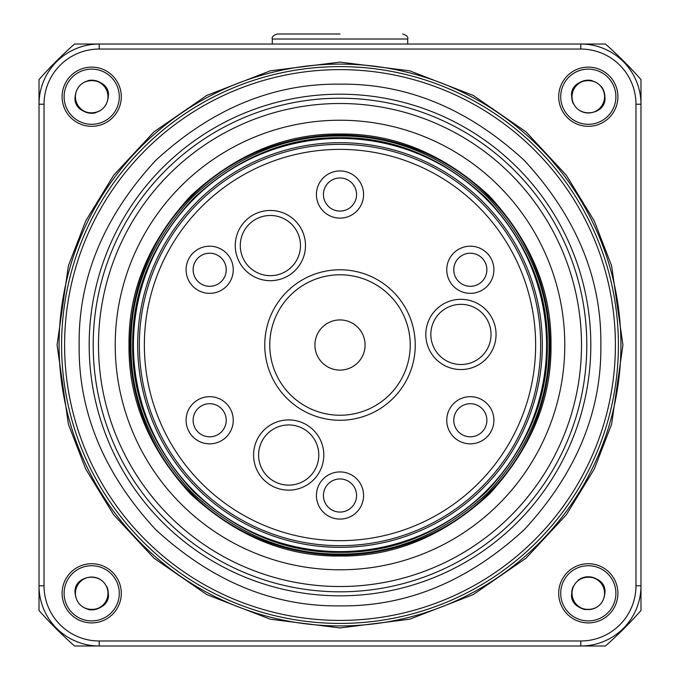 <?xml version="1.0" encoding="UTF-8"?>
<svg xmlns="http://www.w3.org/2000/svg" width="680" height="680" viewBox="0 0 680 680"><rect width="100%" height="100%" fill="white"/><g stroke="black" fill="none" stroke-linecap="round" stroke-linejoin="round"><path stroke-width="1.02" d="M340 34L277.296 34L340 34M600.856 345.015C601.664 411.859 576.198 473.348 524.45 529.465C468.333 581.213 406.852 606.679 340 605.871C273.156 606.679 211.667 581.213 155.55 529.465C103.81 473.348 78.336 411.868 79.144 345.015C78.336 278.171 103.802 216.682 155.55 160.565C211.667 108.825 273.148 83.359 340 84.167C406.844 83.351 468.333 108.817 524.45 160.565C576.189 216.682 601.664 278.162 600.856 345.015M549.992 345.015A209.993 209.993 0 0 1 340 555.016A209.993 209.993 0 0 1 130.007 345.015A209.993 209.993 0 0 1 340 135.022A209.993 209.993 0 0 1 549.992 345.015M550.995 345.015C551.659 399.083 531.054 448.817 489.2 494.215C443.81 536.069 394.077 556.665 340 556.019C285.931 556.673 236.198 536.069 190.799 494.215C148.945 448.825 128.35 399.092 129.005 345.015C128.341 290.947 148.945 241.213 190.799 195.815C236.19 153.96 285.923 133.365 340 134.019C394.069 133.365 443.802 153.96 489.2 195.815C531.054 241.204 551.65 290.938 550.995 345.015M548.99 345.015C549.644 291.457 529.236 242.199 487.781 197.234C442.825 155.78 393.558 135.38 340 136.025C286.442 135.371 237.184 155.78 192.219 197.234C150.764 242.199 130.356 291.457 131.01 345.015C130.356 398.574 150.764 447.831 192.219 492.796C237.175 534.25 286.442 554.659 340 554.013C393.558 554.659 442.816 534.25 487.781 492.796C529.236 447.839 549.644 398.574 548.99 345.015M132.677 345.015C132.031 291.89 152.269 243.024 193.4 198.416C238 157.293 286.866 137.045 340 137.691C393.125 137.045 442 157.284 486.6 198.416C527.731 243.015 547.969 291.881 547.323 345.015C547.969 398.149 527.731 447.015 486.6 491.614C442 532.746 393.133 552.985 340 552.347C286.875 552.985 238 532.746 193.4 491.614C152.269 447.015 132.031 398.149 132.677 345.015M75.148 96.722C77.639 72.08 111.435 78.795 108.256 96.722C105.85 120.989 72.335 115.158 75.148 96.722A16.558 16.558 0 0 0 95.48 112.837M591.94 80.572A16.558 16.558 0 0 0 571.744 96.722C568.573 78.863 602.284 72.003 604.851 96.722C607.682 115.098 574.209 121.057 571.744 96.722A16.558 16.558 0 0 0 573.172 103.436M640.985 104.227L640.985 79.577A401.31 401.31 0 0 0 605.446 44.03L74.553 44.03A401.31 401.31 0 0 0 39.015 79.577L39.015 610.462A401.31 401.31 0 0 0 74.553 646L605.446 646A401.31 401.31 0 0 0 640.985 610.462L640.985 104.227A60.197 60.197 0 0 0 580.788 44.03L580.788 49.045L99.212 49.045L99.212 44.03A60.197 60.197 0 0 0 39.015 104.227L44.03 104.227L44.03 585.803L39.015 585.803A60.197 60.197 0 0 0 99.212 646L99.212 640.985L580.788 640.985L580.788 646A60.197 60.197 0 0 0 640.985 585.803L635.97 585.803L635.97 104.227L640.985 104.227M573.163 586.619A16.558 16.558 0 0 0 571.744 593.317C574.149 569.041 607.665 574.872 604.851 593.317C602.361 617.958 568.565 611.244 571.744 593.317A16.558 16.558 0 0 0 585.446 609.62M88.06 609.467A16.558 16.558 0 0 0 108.256 593.317C111.427 611.175 77.716 618.035 75.148 593.317C72.318 574.932 105.791 568.973 108.256 593.317A16.558 16.558 0 0 0 106.828 586.602M572.033 96.722A16.261 16.261 0 0 1 588.302 80.453A16.261 16.261 0 0 1 604.562 96.722A16.261 16.261 0 0 1 588.302 112.982A16.261 16.261 0 0 1 572.033 96.722M604.851 96.722A16.558 16.558 0 0 0 601.4 86.606M75.438 96.722A16.261 16.261 0 0 1 91.698 80.453A16.261 16.261 0 0 1 107.967 96.722A16.261 16.261 0 0 1 91.698 112.982A16.261 16.261 0 0 1 75.438 96.722M108.256 96.722A16.558 16.558 0 0 0 88.026 80.58M572.033 593.317A16.261 16.261 0 0 1 588.302 577.048A16.261 16.261 0 0 1 604.562 593.317A16.261 16.261 0 0 1 588.302 609.577A16.261 16.261 0 0 1 572.033 593.317M604.851 593.317A16.558 16.558 0 0 0 577.847 580.482M75.438 593.317A16.261 16.261 0 0 1 91.698 577.048A16.261 16.261 0 0 1 107.967 593.317A16.261 16.261 0 0 1 91.698 609.577A16.261 16.261 0 0 1 75.438 593.317M119.289 593.317A27.591 27.591 0 0 1 91.698 620.908A27.591 27.591 0 0 1 64.107 593.317A27.591 27.591 0 0 1 91.698 565.726A27.591 27.591 0 0 1 119.289 593.317M615.893 593.317A27.591 27.591 0 0 1 588.302 620.908A27.591 27.591 0 0 1 560.711 593.317A27.591 27.591 0 0 1 588.302 565.726A27.591 27.591 0 0 1 615.893 593.317M615.893 96.722A27.591 27.591 0 0 1 588.302 124.304A27.591 27.591 0 0 1 560.711 96.722A27.591 27.591 0 0 1 588.302 69.13A27.591 27.591 0 0 1 615.893 96.722M119.289 96.722A27.591 27.591 0 0 1 91.698 124.304A27.591 27.591 0 0 1 64.107 96.722A27.591 27.591 0 0 1 91.698 69.13A27.591 27.591 0 0 1 119.289 96.722M62.101 593.317A29.597 29.597 0 0 0 91.698 622.914A29.597 29.597 0 0 0 121.295 593.317A29.597 29.597 0 0 0 91.698 563.72A29.597 29.597 0 0 0 62.101 593.317M558.705 593.317A29.597 29.597 0 0 0 588.302 622.914A29.597 29.597 0 0 0 617.899 593.317A29.597 29.597 0 0 0 588.302 563.72A29.597 29.597 0 0 0 558.705 593.317M558.705 96.722A29.597 29.597 0 0 0 588.302 126.319A29.597 29.597 0 0 0 617.899 96.722A29.597 29.597 0 0 0 588.302 67.124A29.597 29.597 0 0 0 558.705 96.722M62.101 96.722A29.597 29.597 0 0 0 91.698 126.319A29.597 29.597 0 0 0 121.295 96.722A29.597 29.597 0 0 0 91.698 67.124A29.597 29.597 0 0 0 62.101 96.722M59.084 345.015A280.916 280.916 0 0 1 340 64.099A280.916 280.916 0 0 1 620.917 345.015A280.916 280.916 0 0 1 340 625.932A280.916 280.916 0 0 1 59.084 345.015M61.591 345.015A278.409 278.409 0 0 1 340 66.606A278.409 278.409 0 0 1 618.409 345.015A278.409 278.409 0 0 1 340 623.424A278.409 278.409 0 0 1 61.591 345.015M64.6 345.015A275.4 275.4 0 0 1 340 69.615A275.4 275.4 0 0 1 615.4 345.015A275.4 275.4 0 0 1 340 620.415A275.4 275.4 0 0 1 64.6 345.015M89.182 345.015A250.818 250.818 0 0 1 340 94.197A250.818 250.818 0 0 1 590.818 345.015A250.818 250.818 0 0 1 340 595.833A250.818 250.818 0 0 1 89.182 345.015M93.194 345.015A246.806 246.806 0 0 1 340 98.209A246.806 246.806 0 0 1 586.806 345.015A246.806 246.806 0 0 1 340 591.821A246.806 246.806 0 0 1 93.194 345.015M581.502 345.015A241.502 241.502 0 0 1 340 586.525A241.502 241.502 0 0 1 98.498 345.015A241.502 241.502 0 0 1 340 103.513A241.502 241.502 0 0 1 581.502 345.015M115.218 345.015A224.782 224.782 0 0 1 340 120.232A224.782 224.782 0 0 1 564.783 345.015A224.782 224.782 0 0 1 340 569.798A224.782 224.782 0 0 1 115.218 345.015M137.674 345.015A202.326 202.326 0 0 1 340 142.69A202.326 202.326 0 0 1 542.325 345.015A202.326 202.326 0 0 1 340 547.34A202.326 202.326 0 0 1 137.674 345.015M39.015 79.577L39.015 104.227M640.985 610.462L640.985 585.803M44.03 104.227A55.182 55.182 0 0 1 99.212 49.045M99.212 640.985A55.182 55.182 0 0 1 44.03 585.803M635.97 585.803A55.182 55.182 0 0 1 580.788 640.985M580.788 49.045A55.182 55.182 0 0 1 635.97 104.227M340 144.364A200.659 200.659 0 0 1 540.659 345.015A200.659 200.659 0 0 1 340 545.674A200.659 200.659 0 0 1 139.34 345.015A200.659 200.659 0 0 1 340 144.364M340 149.379A195.636 195.636 0 0 1 535.636 345.015A195.636 195.636 0 0 1 340 540.659A195.636 195.636 0 0 1 144.364 345.015A195.636 195.636 0 0 1 340 149.379M415.242 345.015A75.242 75.242 0 0 1 340 420.265A75.242 75.242 0 0 1 264.758 345.015A75.242 75.242 0 0 1 340 269.773A75.242 75.242 0 0 1 415.242 345.015M269.773 345.015A70.227 70.227 0 0 0 340 415.242A70.227 70.227 0 0 0 410.227 345.015A70.227 70.227 0 0 0 340 274.788A70.227 70.227 0 0 0 269.773 345.015M363.579 194.522A23.579 23.579 0 0 1 340 218.101A23.579 23.579 0 0 1 316.421 194.522A23.579 23.579 0 0 1 340 170.944A23.579 23.579 0 0 1 363.579 194.522M323.442 194.522A16.558 16.558 0 0 0 340 211.081A16.558 16.558 0 0 0 356.558 194.522A16.558 16.558 0 0 0 340 177.973A16.558 16.558 0 0 0 323.442 194.522M493.91 269.773A23.579 23.579 0 0 1 470.331 293.344A23.579 23.579 0 0 1 446.752 269.773A23.579 23.579 0 0 1 470.331 246.194A23.579 23.579 0 0 1 493.91 269.773M453.772 269.773A16.558 16.558 0 0 0 470.331 286.322A16.558 16.558 0 0 0 486.88 269.773A16.558 16.558 0 0 0 470.331 253.215A16.558 16.558 0 0 0 453.772 269.773M493.91 420.265A23.579 23.579 0 0 1 470.331 443.836A23.579 23.579 0 0 1 446.752 420.265A23.579 23.579 0 0 1 470.331 396.686A23.579 23.579 0 0 1 493.91 420.265M453.772 420.265A16.558 16.558 0 0 0 470.331 436.815A16.558 16.558 0 0 0 486.88 420.265A16.558 16.558 0 0 0 470.331 403.707A16.558 16.558 0 0 0 453.772 420.265M363.579 495.508A23.579 23.579 0 0 1 340 519.087A23.579 23.579 0 0 1 316.421 495.508A23.579 23.579 0 0 1 340 471.929A23.579 23.579 0 0 1 363.579 495.508M323.442 495.508A16.558 16.558 0 0 0 340 512.065A16.558 16.558 0 0 0 356.558 495.508A16.558 16.558 0 0 0 340 478.958A16.558 16.558 0 0 0 323.442 495.508M233.249 420.265A23.579 23.579 0 0 1 209.669 443.836A23.579 23.579 0 0 1 186.09 420.265A23.579 23.579 0 0 1 209.669 396.686A23.579 23.579 0 0 1 233.249 420.265M193.12 420.265A16.558 16.558 0 0 0 209.669 436.815A16.558 16.558 0 0 0 226.227 420.265A16.558 16.558 0 0 0 209.669 403.707A16.558 16.558 0 0 0 193.12 420.265M233.249 269.773A23.579 23.579 0 0 1 209.669 293.344A23.579 23.579 0 0 1 186.09 269.773A23.579 23.579 0 0 1 209.669 246.194A23.579 23.579 0 0 1 233.249 269.773M193.12 269.773A16.558 16.558 0 0 0 209.669 286.322A16.558 16.558 0 0 0 226.227 269.773A16.558 16.558 0 0 0 209.669 253.215A16.558 16.558 0 0 0 193.12 269.773M305.481 245.574A35.114 35.114 0 0 1 270.368 280.687A35.114 35.114 0 0 1 235.254 245.574A35.114 35.114 0 0 1 270.368 210.46A35.114 35.114 0 0 1 305.481 245.574M240.269 245.574A30.098 30.098 0 0 0 270.368 275.672A30.098 30.098 0 0 0 300.466 245.574A30.098 30.098 0 0 0 270.368 215.475A30.098 30.098 0 0 0 240.269 245.574M496.052 334.433A35.114 35.114 0 0 1 460.938 369.554A35.114 35.114 0 0 1 425.816 334.433A35.114 35.114 0 0 1 460.938 299.319A35.114 35.114 0 0 1 496.052 334.433M430.839 334.433A30.098 30.098 0 0 0 460.938 364.531A30.098 30.098 0 0 0 491.037 334.433A30.098 30.098 0 0 0 460.938 304.334A30.098 30.098 0 0 0 430.839 334.433M323.808 455.039A35.114 35.114 0 0 1 288.694 490.152A35.114 35.114 0 0 1 253.58 455.039A35.114 35.114 0 0 1 288.694 419.925A35.114 35.114 0 0 1 323.808 455.039M258.596 455.039A30.098 30.098 0 0 0 288.694 485.137A30.098 30.098 0 0 0 318.793 455.039A30.098 30.098 0 0 0 288.694 424.94A30.098 30.098 0 0 0 258.596 455.039M365.083 345.015A25.084 25.084 0 0 1 340 370.099A25.084 25.084 0 0 1 314.916 345.015A25.084 25.084 0 0 1 340 319.931A25.084 25.084 0 0 1 365.083 345.015M407.719 44.03L407.719 39.015L272.28 39.015C271.575 37.043 273.25 35.377 277.296 34M622.923 345.015L611.609 265.795L594.312 221.034L566.338 175.261L526.031 131.852L473.144 95.378L409.64 70.797L340 62.092L270.359 70.797L206.856 95.378L153.969 131.852L113.662 175.261L85.689 221.034L68.391 265.795L57.078 345.015L68.391 424.235L85.689 468.996L113.662 514.769L153.969 558.178L206.856 594.652L270.359 619.233L340 627.938L409.64 619.233L473.144 594.652L526.031 558.178L566.338 514.769L594.312 468.996L611.609 424.235L622.923 345.015M546.584 345.015A206.584 206.584 0 0 0 340 138.431A206.584 206.584 0 0 0 133.416 345.015A206.584 206.584 0 0 0 340 551.599A206.584 206.584 0 0 0 546.584 345.015M272.28 39.015L272.28 44.03M407.719 39.015C408.425 37.043 406.75 35.377 402.704 34"/></g></svg>
